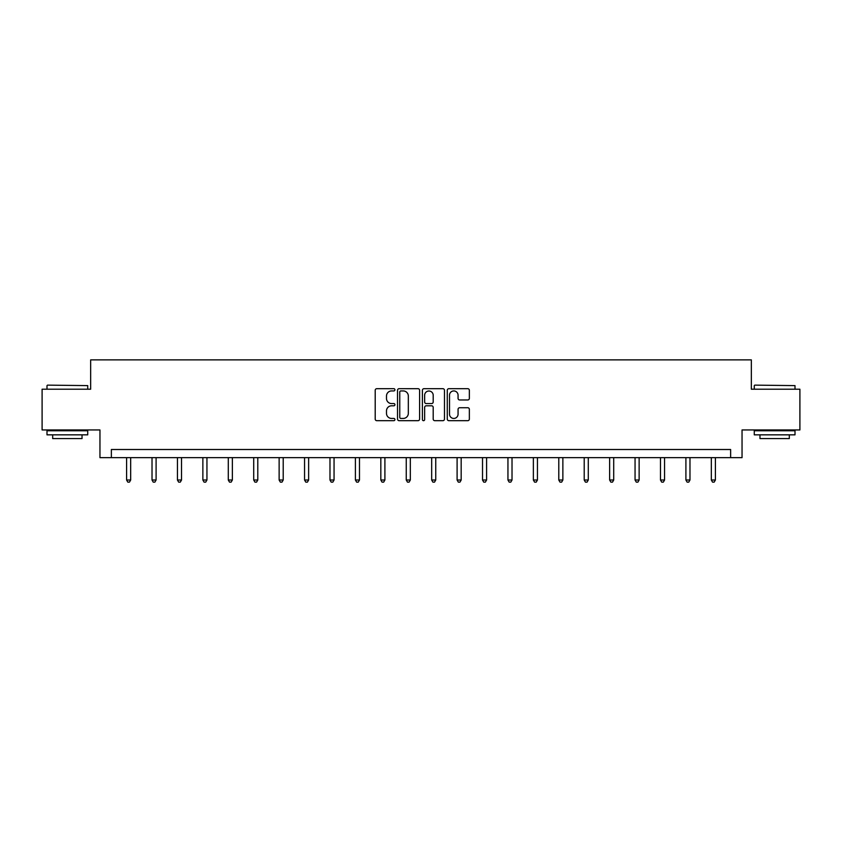 <?xml version="1.0" encoding="UTF-8"?>
<svg xmlns="http://www.w3.org/2000/svg" width="842" height="842" viewBox="0 0 842 842"><rect width="100%" height="100%" fill="white"/><g stroke="black" fill="none" stroke-linecap="round" stroke-linejoin="round"><path stroke-width="1.26" d="M394.93 389.814A1.116 1.116 0 0 0 393.803 388.688L376.806 388.688A1.6 1.6 0 0 0 375.206 390.288L375.206 419.084A1.6 1.6 0 0 0 376.806 420.684L393.803 420.684A1.116 1.116 0 0 0 394.93 419.569A1.116 1.116 0 0 0 393.803 418.442L391.604 418.442A5.115 5.115 0 0 1 386.489 413.327L386.489 410.928A5.115 5.115 0 0 1 391.604 405.802L393.803 405.802A1.116 1.116 0 0 0 394.93 404.686A1.116 1.116 0 0 0 393.803 403.571L391.604 403.571A5.115 5.115 0 0 1 386.489 398.445L386.489 396.045A5.115 5.115 0 0 1 391.604 390.93L393.803 390.93A1.116 1.116 0 0 0 394.93 389.814M467.752 399.971A1.6 1.6 0 0 0 469.352 398.371L469.352 390.288A1.6 1.6 0 0 0 467.752 388.688L448.87 388.688A1.6 1.6 0 0 0 447.27 390.288L447.27 419.084A1.6 1.6 0 0 0 448.87 420.684L467.752 420.684A1.6 1.6 0 0 0 469.352 419.084L469.352 409.328A1.6 1.6 0 0 0 467.752 407.728L459.669 407.728A1.6 1.6 0 0 0 458.069 409.328L458.069 414.169A4.284 4.284 0 0 1 453.796 418.442A4.284 4.284 0 0 1 449.512 414.169L449.512 395.214A4.284 4.284 0 0 1 453.796 390.93A4.284 4.284 0 0 1 458.069 395.214L458.069 398.371A1.6 1.6 0 0 0 459.669 399.971L467.752 399.971M730.635 457.648L742.044 457.648L742.044 429.946L799.9 429.946L799.9 389.204L751.338 389.204L751.338 359.871L90.662 359.871L90.662 389.204L42.1 389.204L42.1 429.946L99.956 429.946L99.956 457.648L730.635 457.648L730.635 449.502L111.365 449.502L111.365 457.648M419.6 390.288A1.6 1.6 0 0 0 418 388.688L399.129 388.688A1.6 1.6 0 0 0 397.529 390.288L397.529 419.084A1.6 1.6 0 0 0 399.129 420.684L418 420.684A1.6 1.6 0 0 0 419.6 419.084L419.6 390.288M424 388.688L442.871 388.688A1.6 1.6 0 0 1 444.471 390.288L444.471 419.084A1.6 1.6 0 0 1 442.871 420.684L434.798 420.684A1.6 1.6 0 0 1 433.198 419.084L433.198 407.402A1.6 1.6 0 0 0 431.599 405.802L426.241 405.802A1.6 1.6 0 0 0 424.642 407.402L424.642 419.569A1.116 1.116 0 0 1 423.515 420.684A1.116 1.116 0 0 1 422.4 419.569L422.4 390.288A1.6 1.6 0 0 1 424 388.688M400.887 390.93A1.116 1.116 0 0 0 399.761 392.046L399.761 417.327A1.116 1.116 0 0 0 400.887 418.442L403.202 418.442A5.115 5.115 0 0 0 408.328 413.327L408.328 396.045A5.115 5.115 0 0 0 403.202 390.93L400.887 390.93M433.198 395.287A4.284 4.284 0 0 0 428.915 391.014A4.284 4.284 0 0 0 424.642 395.287L424.642 401.971A1.6 1.6 0 0 0 426.241 403.571L431.599 403.571A1.6 1.6 0 0 0 433.198 401.971L433.198 395.287M126.595 457.648L126.595 480.014L130.668 480.014L130.668 457.648M130.668 480.014L129.447 482.129L127.826 482.129L126.595 480.014M47.478 385.131L87.726 385.615L47.478 385.131M67.36 434.84L46.994 434.84L46.994 430.757L87.726 430.757L87.726 434.84L67.36 434.84M82.032 434.84L82.032 438.587L52.688 438.587L52.688 434.84M754.758 385.131L795.006 385.615L754.758 385.131M774.64 434.84L754.274 434.84L754.274 430.757L795.006 430.757L795.006 434.84L774.64 434.84M789.312 434.84L789.312 438.587L759.968 438.587L759.968 434.84M152.023 457.648L152.023 480.014L156.096 480.014L156.096 457.648M156.096 480.014L154.875 482.129L153.244 482.129L152.023 480.014M177.441 457.648L177.441 480.014L181.514 480.014L181.514 457.648M181.514 480.014L180.293 482.129L178.662 482.129L177.441 480.014M202.869 457.648L202.869 480.014L206.943 480.014L206.943 457.648M206.943 480.014L205.722 482.129L204.09 482.129L202.869 480.014M228.287 457.648L228.287 480.014L232.36 480.014L232.36 457.648M232.36 480.014L231.14 482.129L229.508 482.129L228.287 480.014M253.716 457.648L253.716 480.014L257.789 480.014L257.789 457.648M257.789 480.014L256.568 482.129L254.937 482.129L253.716 480.014M279.134 457.648L279.134 480.014L283.207 480.014L283.207 457.648M283.207 480.014L281.986 482.129L280.354 482.129L279.134 480.014M304.562 457.648L304.562 480.014L308.635 480.014L308.635 457.648M308.635 480.014L307.414 482.129L305.783 482.129L304.562 480.014M329.98 457.648L329.98 480.014L334.053 480.014L334.053 457.648M334.053 480.014L332.832 482.129L331.201 482.129L329.98 480.014M355.408 457.648L355.408 480.014L359.481 480.014L359.481 457.648M359.481 480.014L358.26 482.129L356.629 482.129L355.408 480.014M380.826 457.648L380.826 480.014L384.899 480.014L384.899 457.648M384.899 480.014L383.678 482.129L382.047 482.129L380.826 480.014M406.254 457.648L406.254 480.014L410.328 480.014L410.328 457.648M410.328 480.014L409.107 482.129L407.475 482.129L406.254 480.014M431.672 457.648L431.672 480.014L435.746 480.014L435.746 457.648M435.746 480.014L434.525 482.129L432.893 482.129L431.672 480.014M457.101 457.648L457.101 480.014L461.174 480.014L461.174 457.648M461.174 480.014L459.953 482.129L458.322 482.129L457.101 480.014M482.519 457.648L482.519 480.014L486.592 480.014L486.592 457.648M486.592 480.014L485.371 482.129L483.74 482.129L482.519 480.014M507.947 457.648L507.947 480.014L512.02 480.014L512.02 457.648M512.02 480.014L510.799 482.129L509.168 482.129L507.947 480.014M533.365 457.648L533.365 480.014L537.438 480.014L537.438 457.648M537.438 480.014L536.217 482.129L534.586 482.129L533.365 480.014M558.793 457.648L558.793 480.014L562.866 480.014L562.866 457.648M562.866 480.014L561.646 482.129L560.014 482.129L558.793 480.014M584.211 457.648L584.211 480.014L588.284 480.014L588.284 457.648M588.284 480.014L587.063 482.129L585.432 482.129L584.211 480.014M609.64 457.648L609.64 480.014L613.713 480.014L613.713 457.648M613.713 480.014L612.492 482.129L610.86 482.129L609.64 480.014M635.057 457.648L635.057 480.014L639.131 480.014L639.131 457.648M639.131 480.014L637.91 482.129L636.278 482.129L635.057 480.014M660.486 457.648L660.486 480.014L664.559 480.014L664.559 457.648M664.559 480.014L663.338 482.129L661.707 482.129L660.486 480.014M685.904 457.648L685.904 480.014L689.977 480.014L689.977 457.648M689.977 480.014L688.756 482.129L687.125 482.129L685.904 480.014M711.332 457.648L711.332 480.014L715.405 480.014L715.405 457.648M715.405 480.014L714.174 482.129L712.553 482.129L711.332 480.014M46.994 389.204L46.994 385.615M56.277 430.757L56.277 429.946M78.443 430.757L78.443 429.946M87.726 389.204L87.726 385.615M754.274 389.204L754.274 385.615M763.557 430.757L763.557 429.946M785.723 430.757L785.723 429.946M795.006 389.204L795.006 385.615"/></g></svg>
